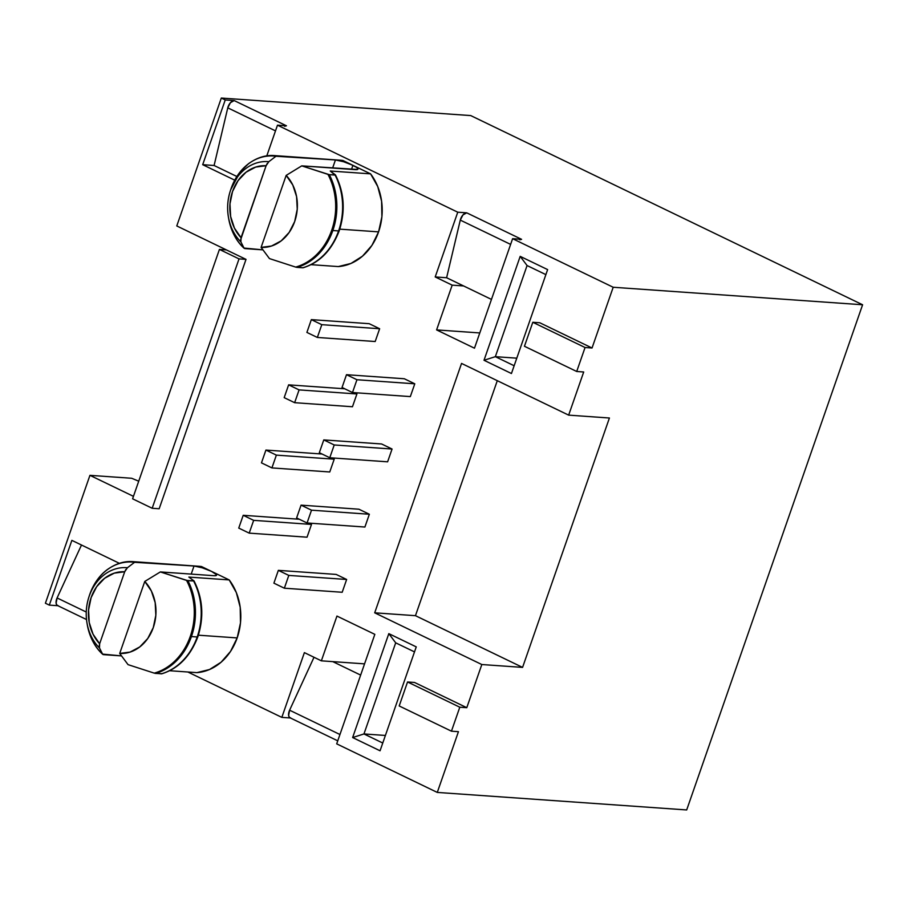 <?xml version="1.0" encoding="UTF-8"?>
<svg xmlns="http://www.w3.org/2000/svg" width="908" height="908" viewBox="0 0 908 908"><rect width="100%" height="100%" fill="white"/><g stroke="black" fill="none" stroke-linecap="round" stroke-linejoin="round"><path stroke-width="1.36" d="M169.592 670.717L196.9 672.635A55.036 45.389 -86 0 0 237.17 637.927L198.375 635.191L237.17 637.927L230.518 651.433L221.064 662.25L209.544 669.502L196.9 672.635L169.592 670.717M89.381 595.535A51.12 42.154 94 0 1 134.577 562.302L127.426 567.738A45.128 37.217 -86 0 0 88.836 597.237A45.128 37.217 -86 0 0 86.566 619.971A45.128 37.217 -86 0 0 99.483 647.96A45.128 37.217 94 0 1 86.986 622.967A45.128 37.217 94 0 1 88.78 597.419A45.128 37.217 94 0 1 127.426 567.738L134.577 562.302A51.12 42.154 -86 0 0 89.313 595.75C93.252 584.298 99.188 575.627 107.133 569.736C115.679 563.607 124.351 560.906 133.136 561.643A51.597 42.551 94 0 1 135.632 561.916L201.485 566.535L211.519 571.382L202.246 567.806L194.028 566.013L201.485 566.535L229.191 579.917L188.853 577.079L194.062 580.972L186.549 580.416A60.609 49.985 94 0 1 190.283 636.372A60.609 49.985 -86 0 0 186.549 580.416L160.341 571.927L144.769 581.449A40.917 33.744 94 0 1 153.282 627.598A40.917 33.744 94 0 1 119.708 653.442L144.769 581.449L151.375 591.029L155.177 602.674L155.836 615.261L153.282 627.598L147.743 638.506L139.775 646.927L130.116 652.069L119.708 653.442L128.051 664.645L154.258 673.134A60.609 49.985 -86 0 0 190.283 636.372A3.439 0.613 19.2 0 0 191.429 636.565A3.439 0.613 -160.8 0 1 190.283 636.372A60.609 49.985 94 0 1 154.258 673.134L155.62 673.43A60.972 50.28 -86 0 0 191.429 636.565L197.195 636.973A3.439 0.613 19.2 0 0 197.831 636.849A3.439 0.613 19.2 0 0 197.796 636.701A3.439 0.613 -160.8 0 1 197.831 636.849A3.439 0.613 -160.8 0 1 197.195 636.973A60.972 50.28 94 0 1 161.374 673.838A60.972 50.28 -86 0 0 197.195 636.973L191.429 636.565A60.972 50.28 94 0 1 155.62 673.43L161.772 673.691M352.917 165.324L351.51 169.365L352.917 165.324L370.589 173.859L377.728 186.537L381.598 201.224L381.893 216.751L378.579 231.869L339.785 229.145L378.579 231.869L371.928 245.376L362.462 256.192L350.953 263.456L338.298 266.577A55.036 45.389 -86 0 0 378.579 231.869A55.036 45.389 -86 0 0 370.589 173.859L330.251 171.022L335.461 174.915L329.309 174.665L301.74 165.869L286.168 175.403L292.773 184.982L296.587 196.627L297.245 209.215L294.68 221.552L289.153 232.448L281.174 240.881L271.515 246.023L261.107 247.385L286.168 175.403A40.917 33.744 94 0 1 294.68 221.552A40.917 33.744 94 0 1 261.107 247.385L269.449 258.587L295.656 267.088L302.784 267.781A60.972 50.28 -86 0 0 338.593 230.927A60.972 50.28 94 0 1 302.784 267.781L297.018 267.383A60.972 50.28 -86 0 0 332.839 230.518A60.972 50.28 94 0 1 297.018 267.383L295.656 267.088A60.609 49.985 -86 0 0 331.681 230.326A60.609 49.985 94 0 1 295.656 267.088L269.449 258.587L261.107 247.385L286.168 175.403L301.74 165.869L327.947 174.359A60.609 49.985 94 0 1 331.681 230.326A60.609 49.985 -86 0 0 327.947 174.359L329.309 174.665A60.972 50.28 94 0 1 332.839 230.518A3.439 0.613 -160.8 0 1 331.681 230.326A3.439 0.613 19.2 0 0 332.839 230.518A60.972 50.28 -86 0 0 329.309 174.665L335.075 175.062A60.972 50.28 94 0 1 338.593 230.927L332.839 230.518L338.593 230.927A60.972 50.28 -86 0 0 335.075 175.062L330.251 171.022L370.589 173.859L342.884 160.489L356.197 167.14L357.831 168.604L357.593 169.478L301.74 165.869L355.505 169.648A13.211 2.338 -160.8 0 0 357.945 169.149L357.945 169.149A13.211 2.338 -160.8 0 0 352.917 165.324A13.211 2.338 -160.8 0 0 335.438 159.956L343.644 161.749L352.917 165.324M332.623 168.037L335.438 159.956L342.884 160.489L335.438 159.956L332.623 168.037M310.99 264.659L338.298 266.577L310.99 264.659M339.206 230.643A3.439 0.613 -160.8 0 1 339.229 230.791A3.439 0.613 -160.8 0 1 338.593 230.927A3.439 0.613 19.2 0 0 339.229 230.791A3.439 0.613 19.2 0 0 339.206 230.643M176.776 225.944L221.314 98.053L470.719 115.577L862.6 304.77L613.195 287.257L512.611 238.691L474.475 348.195L436.6 329.91L452.184 285.146L435.204 276.951L457.757 212.2L277.485 125.179L266.793 155.881L277.485 125.179L286.463 125.803L234.207 100.584L225.241 99.948L221.314 98.053L176.776 225.944L246.011 259.37L159.172 508.764L152.181 508.264L159.172 508.764L246.011 259.37L239.031 258.882L246.011 259.37L226.421 249.916L219.43 249.416L132.591 498.81L152.181 508.264L239.031 258.882L219.43 249.416L226.421 249.916L176.776 225.944M45.4 603.23L89.937 475.338L131.66 478.266L138.72 481.195L131.66 478.266L89.937 475.338L45.4 603.23L49.316 605.114L71.868 540.374L119.391 563.323L71.868 540.374L49.316 605.114L45.4 603.23M286.463 125.803L234.207 100.584L225.241 99.948L202.688 164.689L214.095 165.494L236.863 176.493L214.095 165.494L202.688 164.689L234.729 180.159L202.688 164.689L225.241 99.948L221.314 98.053L470.719 115.577L862.6 304.77L686.686 809.947L437.281 792.423L458.438 731.678L451.446 731.178L399.191 705.959L451.446 731.178L459.8 707.207L407.544 681.976L399.191 705.959L407.544 681.976L414.536 682.464L466.78 707.695L459.8 707.207L407.544 681.976L414.536 682.464L466.78 707.695L481.819 664.531L522.577 667.391L609.416 418.009L568.658 415.138L583.696 371.985L576.705 371.486L524.449 346.266L576.705 371.486L585.058 347.514L532.803 322.283L524.449 346.266L532.803 322.283L539.795 322.771L592.039 348.002L585.058 347.514L532.803 322.283L539.795 322.771L592.039 348.002L613.195 287.257L862.6 304.77L686.686 809.947L437.281 792.423L336.698 743.856L374.834 634.351L336.947 616.067L321.364 660.831L332.771 661.626L360.646 675.087L332.771 661.626L364.551 663.861L321.364 660.831L304.384 652.625L281.832 717.377L290.401 717.978L281.832 717.377L187.843 671.999L281.832 717.377L304.384 652.625L321.364 660.831L336.947 616.067L374.834 634.351L336.698 743.856L437.281 792.423L458.438 731.678L451.446 731.178L459.8 707.207L466.78 707.695L481.819 664.531L374.698 612.821L461.548 363.427L568.658 415.138L583.696 371.985L576.705 371.486L585.058 347.514L592.039 348.002L613.195 287.257L512.611 238.691L521.589 239.326L466.723 212.835L457.757 212.2L277.485 125.179L286.463 125.803L284.613 126.291M133.442 496.336L89.937 475.338L133.442 496.336M414.786 383.8L410.325 396.592L352.486 392.528L410.325 396.592L414.786 383.8L356.946 379.737L414.786 383.8L404.332 378.761L414.786 383.8M392.063 449.029L387.614 461.82L329.774 457.745L387.614 461.82L392.063 449.029L334.223 444.965L392.063 449.029L381.621 443.978L392.063 449.029M369.352 514.246L364.902 527.037L307.063 522.974L364.902 527.037L369.352 514.246L311.512 510.183L369.352 514.246L358.898 509.206L369.352 514.246M346.64 579.474L342.191 592.266L284.352 588.202L342.191 592.266L346.64 579.474L288.801 575.411L346.64 579.474L336.187 574.423L346.64 579.474M229.191 579.917L236.33 592.595L240.2 607.282L240.495 622.809L237.17 637.927A55.036 45.389 -86 0 0 229.191 579.917L188.853 577.079L194.062 580.972L187.911 580.711L160.341 571.927L214.095 575.706L216.183 575.536L216.433 574.65L211.519 571.382L229.191 579.917M388.817 633.636L416.25 646.882L380.055 750.791L352.633 737.546L388.817 633.636L395.695 642.83L414.502 651.899L395.695 642.83L388.817 633.636L352.633 737.546L363.96 733.948L385.401 735.457L363.96 733.948L395.695 642.83L363.96 733.948L352.633 737.546L380.055 750.791L416.25 646.882L388.817 633.636M547.626 269.597L511.442 373.517L484.009 360.272L520.193 256.362L547.626 269.597L511.442 373.517L484.009 360.272L495.348 356.674L527.071 265.545L545.878 274.625L527.071 265.545L520.193 256.362L527.071 265.545L495.348 356.674L516.788 358.172L495.348 356.674L484.009 360.272L520.193 256.362L547.626 269.597M311.489 524.415L307.04 537.196L249.201 533.132L307.04 537.196L311.489 524.415L253.661 520.352L311.489 524.415L308.765 523.099L311.489 524.415M334.212 459.187L329.752 471.978L271.912 467.915L329.752 471.978L334.212 459.187L276.373 455.124L334.212 459.187L331.488 457.87L334.212 459.187M356.923 393.959L352.463 406.75L294.635 402.687L352.463 406.75L356.923 393.959L299.084 389.895L356.923 393.959L354.199 392.642L356.923 393.959M379.635 328.741L375.186 341.522L317.346 337.458L375.186 341.522L379.635 328.741L321.795 324.678L379.635 328.741L369.181 323.691L379.635 328.741M99.165 646.133L99.642 643.749L93.036 634.17L89.222 622.525L88.575 609.938L91.129 597.6L96.657 586.693L104.636 578.271L114.294 573.13L124.702 571.768L99.642 643.749A40.917 33.744 94 0 1 91.129 597.6A40.917 33.744 94 0 1 124.702 571.768L125.883 569.418M89.313 595.75L88.78 597.419C86.147 605.818 85.556 614.33 86.986 622.967L87.282 624.693A51.12 42.154 -86 0 0 102.604 654.112L99.483 647.96L102.604 654.112A51.12 42.154 94 0 1 87.395 625.351M103.342 654.634L121.524 655.905L102.604 654.112M134.577 562.302L194.028 566.013L191.213 574.094L194.028 566.013A13.211 2.338 -160.8 0 1 211.519 571.382A13.211 2.338 -160.8 0 1 216.535 575.207A13.211 2.338 -160.8 0 1 214.095 575.706L160.341 571.927L144.769 581.449L119.708 653.442L128.051 664.645L154.258 673.134L161.374 673.838M240.563 240.041L266.101 165.71L268.825 161.681L275.975 156.255A51.12 42.154 -86 0 0 230.723 189.693L230.189 191.361A45.128 37.217 94 0 1 268.825 161.681A45.128 37.217 -86 0 0 230.246 191.179A45.128 37.217 -86 0 0 227.965 213.925A45.128 37.217 -86 0 0 240.892 241.903A45.128 37.217 94 0 1 228.396 216.91A45.128 37.217 94 0 1 230.189 191.361C227.556 199.76 226.955 208.273 228.396 216.91L228.68 218.635A51.12 42.154 -86 0 0 244.014 248.054L240.892 241.903L241.04 237.692L234.434 228.112L230.632 216.479L229.974 203.88L232.527 191.543L238.066 180.647L246.034 172.225L255.693 167.083L266.101 165.71L241.04 237.692A40.917 33.744 94 0 1 232.527 191.543A40.917 33.744 94 0 1 266.101 165.71L267.281 163.372M244.74 248.576L262.923 249.859L244.014 248.054A51.12 42.154 94 0 1 228.805 219.293M230.791 189.488A51.12 42.154 94 0 1 275.975 156.255L335.438 159.956L277.031 155.858A51.597 42.551 94 0 0 274.534 155.597C265.738 154.859 257.055 157.561 248.508 163.712L240.189 171.839L230.723 189.693M342.884 160.489A51.597 42.551 -86 0 0 340.398 160.217L274.534 155.597M57.885 605.715L49.316 605.114L57.885 605.715M521.589 239.326L466.723 212.835A6.878 3.7 115.8 0 0 460.288 220.099L462.955 214.924L466.723 212.835L457.757 212.2L435.204 276.951L446.611 277.746L460.288 220.099L510.625 244.4L460.288 220.099L446.611 277.746L491.466 299.413L446.611 277.746L435.204 276.951L452.184 285.146L463.591 285.952L452.184 285.146L436.6 329.91L479.799 332.941L436.6 329.91L474.475 348.195L512.611 238.691L521.589 239.326L519.739 239.814M374.698 612.821L481.819 664.531L522.577 667.391L415.455 615.681L374.698 612.821L415.455 615.681L497.289 380.69L415.455 615.681L522.577 667.391L609.416 418.009L568.658 415.138L461.548 363.427L374.698 612.821M132.591 498.81L152.181 508.264L239.031 258.882L219.43 249.416L132.591 498.81M382.767 743.028L363.96 733.948L382.767 743.028M514.144 365.742L495.348 356.674L514.144 365.742M214.095 165.494L227.772 107.836L275.499 130.877L227.772 107.836L214.095 165.494M234.207 100.584L230.439 102.661L227.772 107.836A6.878 3.7 115.8 0 1 234.207 100.584M290.81 718.001L289.38 717.286L288.631 715.504L289.607 710.204L339.955 734.515L289.607 710.204L314.009 657.279L289.607 710.204A6.878 3.7 115.8 0 0 290.049 717.808L337.753 740.837M86.521 619.54L57.533 605.545A6.878 3.7 115.8 0 1 57.09 597.952L81.493 545.016L57.09 597.952L86.26 612.026L57.09 597.952L56.114 603.241L56.864 605.034L58.294 605.75M244.014 248.054L240.892 241.903M268.825 161.681L275.975 156.255M201.485 566.535A51.597 42.551 -86 0 0 198.988 566.274L133.136 561.643M191.429 636.565A60.972 50.28 -86 0 0 187.911 580.711A60.972 50.28 94 0 1 191.429 636.565M197.195 636.973A60.972 50.28 -86 0 0 193.665 581.12A60.972 50.28 94 0 1 197.195 636.973M127.426 567.738L124.702 571.768L99.642 643.749L99.483 647.96M273.898 583.152L284.352 588.202L288.801 575.411L278.347 570.36L336.187 574.423L278.347 570.36L273.898 583.152L284.352 588.202L288.801 575.411L278.347 570.36L273.898 583.152M238.747 528.093L249.201 533.132L253.661 520.352L243.208 515.301L299.334 519.251L243.208 515.301L238.747 528.093L249.201 533.132L253.661 520.352L243.208 515.301L238.747 528.093M296.61 517.935L307.063 522.974L311.512 510.183L301.07 505.143L358.898 509.206L301.07 505.143L296.61 517.935L307.063 522.974L311.512 510.183L301.07 505.143L296.61 517.935M261.47 462.864L271.912 467.915L276.373 455.124L265.919 450.073L322.045 454.023L265.919 450.073L261.47 462.864L271.912 467.915L276.373 455.124L265.919 450.073L261.47 462.864M319.321 452.706L329.774 457.745L334.223 444.965L323.781 439.915L381.621 443.978L323.781 439.915L319.321 452.706L329.774 457.745L334.223 444.965L323.781 439.915L319.321 452.706M284.181 397.647L294.635 402.687L299.084 389.895L288.631 384.856L344.768 388.794L288.631 384.856L284.181 397.647L294.635 402.687L299.084 389.895L288.631 384.856L284.181 397.647M342.044 387.478L352.486 392.528L356.946 379.737L346.493 374.698L404.332 378.761L346.493 374.698L342.044 387.478L352.486 392.528L356.946 379.737L346.493 374.698L342.044 387.478M306.893 332.419L317.346 337.458L321.795 324.678L311.342 319.627L369.181 323.691L311.342 319.627L306.893 332.419L317.346 337.458L321.795 324.678L311.342 319.627L306.893 332.419M194.04 580.916C202.893 598.486 204.152 617.122 197.831 636.849C190.305 656.393 178.252 668.719 161.669 673.827M335.438 174.858C344.291 192.428 345.551 211.076 339.229 230.791C331.715 250.336 319.661 262.662 303.068 267.769M102.831 654.418C95.045 647.506 89.858 637.598 87.282 624.693M244.229 248.361C236.443 241.449 231.256 231.54 228.68 218.635"/></g></svg>
